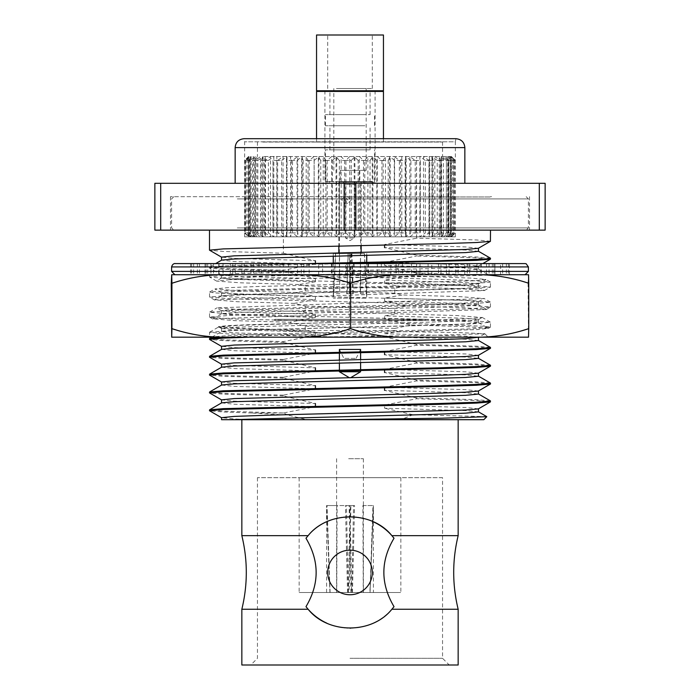<?xml version="1.0" encoding="UTF-8"?>
<svg xmlns="http://www.w3.org/2000/svg" width="700" height="700" viewBox="0 0 700 700"><rect width="100%" height="100%" fill="white"/><g stroke="black" fill="none" stroke-linecap="round" stroke-linejoin="round"><path stroke-width="0.53" stroke-dasharray="3.5 2.62" d="M238.709 230.134L526.181 230.134L238.709 230.134M350 196.683L170.476 196.683L350 196.683M260.54 230.134L491.61 230.134L260.54 230.134M350 229.836L490.499 229.836L350 229.836M350 183.304L464.852 183.304L350 183.304M160.694 183.304L160.694 230.134L154.866 230.134L154.866 183.304L545.134 183.304L545.134 230.134L539.306 230.134L539.306 183.304M355.828 183.304L355.828 230.134L539.306 230.134M355.828 230.134L344.172 230.134L344.172 183.304M160.694 230.134L344.172 230.134M350 230.134L170.476 230.134L350 230.134M316.549 142.048L383.451 142.048L316.549 142.048L316.549 138.696L455.927 138.696L455.367 141.803L350 141.803L455.367 141.803L455.367 232.916L451.465 236.819L248.535 236.819L451.377 236.819L451.377 156.537L455.367 160.44L455.367 236.819L244.632 236.819L455.367 236.819M350 160.44L351.26 160.44L351.26 232.916L344.636 232.916L341.154 236.819L341.154 156.537L344.636 160.44L350 160.44M344.636 160.44L344.636 232.916M309.172 160.44L303.152 160.44L303.152 232.916L309.172 232.916L314.108 236.819L314.108 156.537L309.172 160.44L309.172 232.916M292.486 160.44L287.053 160.44L287.053 232.916L292.486 232.916L297.745 236.819L297.745 156.537L292.486 160.44L292.486 232.916M327.18 160.44L320.757 160.44L320.757 232.916L327.18 232.916L331.634 236.819L331.634 156.537L327.18 160.44L327.18 232.916M345.914 160.44L339.308 160.44L339.308 232.916L345.914 232.916L349.746 236.819L349.746 156.537L345.914 160.44L345.914 232.916M364.779 160.44L358.19 160.44L358.19 232.916L364.779 232.916L367.868 236.819L367.868 156.537L364.779 160.44L364.779 232.916M383.171 160.44L376.819 160.44L376.819 232.916L383.171 232.916L385.42 236.819L385.42 156.537L383.171 160.44L383.171 232.916M400.496 160.44L394.581 160.44L394.581 232.916L400.496 232.916L401.826 236.819L401.826 156.537L400.496 160.44L400.496 232.916M416.194 160.44L410.918 160.44L410.918 232.916L416.194 232.916L416.57 236.819L416.57 156.537L416.194 232.916M429.774 160.44L425.285 160.44L425.285 232.916L429.774 232.916L429.179 236.819L429.179 156.537L429.774 160.44L429.774 232.916M440.781 160.44L437.238 160.44L437.238 232.916L440.781 232.916L439.233 236.819L439.233 156.537L440.781 160.44L440.781 232.916M448.875 160.44L446.39 160.44L446.39 232.916L448.875 232.916L446.425 236.819L446.425 156.537L448.875 160.44L448.875 232.916M453.793 160.44L452.445 160.44L452.445 232.916L453.793 232.916L450.52 236.819L450.52 156.537L453.793 160.44L453.793 232.916M453.565 160.44L454.58 160.44L454.58 232.916L453.565 232.916L448.98 236.819L448.98 156.537L453.565 160.44L453.565 232.916M448.429 160.44L450.599 160.44L450.599 232.916L448.429 232.916L443.398 236.819L443.398 156.537L448.429 160.44L448.429 232.916M440.125 160.44L443.38 160.44L443.38 232.916L440.125 232.916L434.822 236.819L434.822 156.537L440.125 160.44L440.125 232.916M428.934 160.44L433.16 160.44L433.16 232.916L428.934 232.916L423.517 236.819L423.517 156.537L428.934 160.44L428.934 232.916M415.196 160.44L420.271 160.44L420.271 232.916L415.196 232.916L409.841 236.819L409.841 156.537L415.196 160.44L415.196 232.916M399.368 160.44L405.116 160.44L405.116 232.916L399.368 232.916L394.249 236.819L394.249 156.537L399.368 160.44L399.368 232.916M381.955 160.44L388.203 160.44L388.203 232.916L381.955 232.916L377.239 236.819L377.239 156.537L381.955 160.44L381.955 232.916M363.51 160.44L370.046 160.44L370.046 232.916L363.51 232.916L359.345 236.819L359.345 156.537L363.51 160.44L363.51 232.916M325.929 160.44L332.421 160.44L332.421 232.916L325.929 232.916L323.251 236.819L323.251 156.537L325.929 160.44L325.929 232.916M308 160.44L314.151 160.44L314.151 232.916L308 232.916L306.197 236.819L306.197 156.537L308 160.44L308 232.916M291.419 160.44L297.036 160.44L297.036 232.916L291.419 232.916L290.561 236.819L290.561 156.537L291.419 160.44L291.419 232.916M276.719 160.44L281.627 160.44L281.627 232.916L276.719 232.916L276.832 236.819L276.832 156.537L276.719 232.916M264.381 160.44L268.406 160.44L268.406 232.916L264.381 232.916L265.457 236.819L265.457 156.537L264.381 160.44L264.381 232.916M254.791 160.44L257.81 160.44L257.81 232.916L254.791 232.916L256.795 236.819L256.795 156.537L254.791 160.44L254.791 232.916M248.255 160.44L250.18 160.44L250.18 232.916L248.255 232.916L251.134 236.819L251.134 156.537L248.255 160.44L248.255 232.916M245 160.44L245.761 160.44L245.761 232.916L245 232.916L248.649 236.819L248.649 156.537L245 160.44L245 232.916M245.114 160.44L244.685 232.916L249.419 236.819L249.419 156.537L245.114 160.44L245.114 232.916M248.596 160.44L246.995 160.44L246.995 232.916L248.596 232.916L253.418 236.819L253.418 156.537L248.596 160.44L248.596 232.916M255.343 160.44L252.621 160.44L252.621 232.916L255.343 232.916L260.531 236.819L260.531 156.537L255.343 160.44L255.343 232.916M265.134 160.44L261.371 160.44L261.371 232.916L265.134 232.916L270.515 236.819L270.515 156.537L265.134 160.44L265.134 232.916M277.646 160.44L272.974 160.44L272.974 232.916L277.646 232.916L283.054 236.819L283.054 156.537L277.646 160.44L277.646 232.916M353.832 237.939L345.537 237.939L353.832 237.939M346.168 184.415L354.463 184.415L346.168 184.415M351.365 200.025L347.716 203.367C344.899 201.136 344.899 198.905 347.716 196.683L351.365 200.025M346.579 182.184L356.694 182.184L346.579 182.184M346.684 293.694L348.101 253.549L347.287 293.694L346.684 293.694L350.613 293.694L349.379 253.549L360.483 253.549L360.238 293.694L360.596 253.549L351.505 253.549L364.499 253.549L366.502 293.694L360.579 293.694L360.596 273.77M347.287 293.694L350.613 293.694M360.238 293.694L366.502 293.694L366.73 298.148L333.27 298.148L366.73 298.148L366.73 263.585M351.505 253.549L352.713 293.694L349.387 293.694L350.621 253.549L339.517 253.549L339.762 293.694L333.498 293.694L333.27 298.148L333.27 263.069M339.762 293.694L333.498 293.694L335.501 253.549L348.101 253.549M347.734 200.025L344.584 196.683C341.233 198.914 341.233 201.145 344.584 203.367L347.734 200.025M355.416 182.184L339.404 182.184L355.416 182.184M352.713 293.694L349.387 293.694M339.404 273.77L339.421 253.549L335.536 253.549L333.498 293.694M339.517 253.549L349.326 253.549L350.009 293.694L351.015 253.549L335.632 253.549L333.83 293.694M366.17 293.694L364.368 253.549L349.379 253.549M366.502 293.694L364.499 253.549L360.483 253.549M361.148 252.411L361.148 253.549L360.579 253.549L360.596 182.184M348.985 253.549L364.368 253.549M353.316 293.694L351.899 253.549M351.68 253.549L333.27 253.549L351.68 253.549M350.621 253.549L335.632 253.549M339.404 182.184L339.404 253.549L348.495 253.549M361.148 253.549L351.015 253.549M351.12 182.184L338.852 182.184L351.12 182.184M350 182.184L375.086 182.184L350 182.184M350 181.51L372.426 181.51L350 181.51M359.249 181.51L340.191 181.51L359.249 181.51M359.249 170.362L340.191 170.362L359.249 170.362M350 170.362L366.17 170.362L350 170.362M340.183 88.524L366.17 88.524L340.183 88.524M336.455 88.524L372.304 88.524L336.455 88.524M336.455 35L372.304 35L336.455 35M316.549 35L383.451 35M316.549 90.755L383.451 90.755M350 90.755L382.786 90.755L350 90.755M316.549 91.42L383.451 91.42M262.736 142.048L442.549 142.048L262.736 142.048M261.371 160.44L262.719 156.537L451.465 156.537L455.367 160.44M287.053 160.44L286.466 156.537L451.465 156.537M244.685 232.916L248.535 236.819L248.535 156.537L244.685 160.44M261.371 232.916L262.719 236.819L262.719 156.537L286.466 156.537L286.466 236.819L287.053 232.916M320.757 160.44L318.316 156.537L318.316 236.819L320.757 232.916M339.308 160.44L336.035 156.537L336.035 236.819L339.308 232.916M358.19 160.44L354.209 156.537L354.209 236.819L358.19 232.916M376.819 160.44L372.243 156.537L372.243 236.819L376.819 232.916M394.581 160.44L389.567 156.537L389.567 236.819L394.581 232.916M410.918 160.44L405.615 156.537L405.615 236.819L410.918 232.916M425.285 160.44L419.869 156.537L419.869 236.819L425.285 232.916M437.238 160.44L431.891 156.537L431.891 236.819L437.238 232.916M446.39 160.44L441.271 156.537L441.271 236.819L446.39 232.916M452.445 160.44L447.72 156.537L447.72 236.819L452.445 232.916M455.201 160.44L451.028 156.537L451.028 236.819L455.201 232.916M454.58 160.44L451.089 156.537L451.089 236.819L454.58 232.916M450.599 160.44L447.904 156.537L447.904 236.819L450.599 232.916M443.38 160.44L441.569 156.537L441.569 236.819L443.38 232.916M433.16 160.44L432.294 156.537L432.294 236.819L433.16 232.916M420.271 160.44L420.271 232.916M405.116 160.44L406.184 156.537L406.184 236.819L405.116 232.916M388.203 160.44L390.197 156.537L390.197 236.819L388.203 232.916M370.046 160.44L372.916 156.537L372.916 236.819L370.046 232.916M351.26 160.44L354.9 156.537L354.9 236.819L351.26 232.916M332.421 160.44L336.717 156.537L336.717 236.819L332.421 232.916M314.151 160.44L318.973 156.537L318.973 236.819L314.151 232.916M297.036 160.44L302.216 156.537L302.216 236.819L297.036 232.916M281.627 160.44L287.009 156.537L287.009 236.819L281.627 232.916M268.406 160.44L273.814 156.537L273.814 236.819L268.406 232.916M257.81 160.44L263.069 156.537L263.069 236.819L257.81 232.916M250.18 160.44L255.124 156.537L255.124 236.819L250.18 232.916M245.761 160.44L250.224 156.537L250.224 236.819L245.761 232.916M246.995 160.44L250.101 156.537L250.101 236.819L246.995 232.916M252.621 160.44L254.879 156.537L254.879 236.819L252.621 232.916M272.974 160.44L272.974 232.916M303.152 160.44L301.613 156.537L301.613 236.819L303.152 232.916M372.304 572.451A22.304 22.304 0 0 0 338.852 553.14A22.304 22.304 0 0 0 338.852 591.762A22.304 22.304 0 0 0 372.304 572.451A22.304 22.304 0 0 0 338.852 553.14A22.304 22.304 0 0 0 338.852 591.762A22.304 22.304 0 0 0 372.304 572.451A22.304 22.304 0 0 0 338.852 553.14A22.304 22.304 0 0 0 338.852 591.762A22.304 22.304 0 0 0 372.304 572.451M349.422 516.705A55.755 55.755 0 0 0 305.979 538.239C319.524 561.137 319.524 583.94 305.979 606.664A55.755 55.755 0 0 0 308.114 609.245L241.841 609.245M326.812 623.157A55.755 55.755 0 0 0 350.07 628.206M350.578 628.197A55.755 55.755 0 0 0 394.021 606.664C380.476 583.765 380.476 560.962 394.021 538.239A55.755 55.755 0 0 0 305.979 538.239L308.114 535.657L241.841 535.657M373.188 521.745A55.755 55.755 0 0 0 349.93 516.696M458.159 609.245L391.886 609.245L394.021 606.664A55.755 55.755 0 0 1 305.979 606.664L308.114 609.245C327.994 634.148 371.866 634.244 391.886 609.245M458.159 665L241.841 665M394.021 538.239L391.886 535.657C372.006 510.755 328.134 510.659 308.114 535.657M458.159 535.657L391.886 535.657M458.159 419.694L241.841 419.694L458.159 419.694M413.131 274.733L416.596 273.866L450.782 274.733L411.749 274.733L410.13 275.45L431.156 276.701L305.148 274.733L221.069 274.733L411.749 274.733L305.148 274.733M345.284 337.181L228.296 333.944L209.554 332.273L209.554 337.181L228.602 335.501L280.166 333.83L470.347 328.886L490.35 327.259L485.704 326.349L419.834 323.794L229.652 318.85L209.562 317.109L228.602 315.438L280.166 313.757L470.347 308.814L490.438 307.072L471.398 305.401L419.834 303.73L229.652 298.777L209.562 297.036L228.602 295.365L280.166 293.694L470.347 288.741L490.446 287.009L471.398 285.329L419.834 283.658L229.652 278.705L209.65 277.078L217.752 275.905L242.069 274.733L287.114 274.733C260.75 276.255 241.675 277.891 229.889 279.641L384.002 277.165C444.859 276.351 490.42 275.537 488.198 274.733L450.782 274.733M474.25 274.733L416.596 273.053L416.596 273.866M283.404 230.134L416.596 230.134L283.404 230.134L283.404 253.225L223.414 251.44L209.589 250.259M490.499 241.246L476.586 239.969L416.596 238.184L416.596 230.134M478.363 248.299L465.736 246.925L384.58 244.51L416.596 238.184M283.404 253.225L315.42 260.803L234.264 258.387L221.55 257.119M315.42 263.436L315.42 263.926L269.911 262.789L234.264 261.511L221.638 260.129M478.45 251.318L465.736 250.04L384.58 247.634L416.596 255.211L416.596 256.025L476.586 257.81L490.499 259.088M384.58 245L384.58 244.51M315.42 263.926L283.404 270.252L223.414 268.467L209.501 267.19L223.414 265.921L308.35 263.585M490.411 258.178L476.586 256.996L416.596 255.211M283.404 270.252L283.404 271.058L223.414 269.281L209.589 268.1L213.028 267.365L262.404 265.457L348.066 263.585M283.404 271.058L315.42 278.644L234.264 276.229L221.55 274.96L234.264 273.683L430.089 268.59L465.736 267.312L478.363 266.14L465.736 264.766L384.58 262.351L416.596 256.025M315.42 278.644L315.42 281.767L234.264 279.352L221.55 278.084L234.264 276.806L430.089 271.705L465.736 270.436L478.45 269.159L465.736 267.881L384.58 265.475L384.58 263.585M384.58 262.841L384.58 262.351M315.42 281.767L298.953 284.533L305.191 285.976L305.191 290.885L296.73 292.504L315.42 296.485L234.264 294.07L221.55 292.801L234.264 291.524L269.911 290.246L465.736 285.154L478.45 283.876L465.736 282.608L384.58 280.192L410.13 275.45M416.596 273.053L384.58 265.475M229.889 279.641L216.755 281.102L240.511 282.817L298.953 284.533M296.73 292.504L238.656 290.806L215.119 288.908L226.782 287.726L256.401 286.554L474.18 280.779L485.844 279.422L470.312 278.058L431.156 276.701M315.42 296.485L315.42 299.609L234.264 297.194L221.55 295.916L234.264 294.648L430.089 289.546L465.736 288.277L478.45 287L465.736 285.723L384.58 283.316L384.58 280.192M315.42 299.609L294.096 303.389L305.191 306.04L305.191 310.957L301.84 311.561L315.42 314.326L234.264 311.911L221.55 310.642L234.264 309.365L430.089 304.264L465.736 302.995L478.45 301.717L465.736 300.44L384.58 298.034L402.526 294.963L394.809 293.169L305.191 290.885M394.809 293.169L394.809 288.251L401.8 286.939L384.58 283.316M401.8 286.939L460.486 288.645L484.286 290.57L214.716 299.845L237.51 301.726L294.096 303.389M301.84 311.561L241.623 309.82L217.07 307.86L483.927 298.576L460.486 296.66L402.526 294.963M315.42 314.326L315.42 317.45L234.264 315.035L221.55 313.757L234.264 312.489L430.089 307.387L465.736 306.119L478.45 304.841L465.736 303.564L384.58 301.149L384.58 298.034M315.42 317.45L289.564 322.262L305.191 326.113L305.191 330.155L315.42 332.168L234.264 329.752L221.55 328.484L234.264 327.206L430.089 322.105L465.736 320.836L478.45 319.559L465.736 318.281L384.58 315.875L397.381 313.81L394.809 313.241L305.191 310.957M394.809 313.241L394.809 308.324L406.63 305.988L384.58 301.149M406.63 305.988L463.347 307.65L486.22 309.523L212.8 318.806L234.745 320.635L289.564 322.262M478.931 337.181L397.329 337.181L283.85 330.488L222.731 327.941L218.523 327.04L237.545 325.404L327.469 322.709L249.314 324.686L226.432 325.684L218.444 326.681L243.696 328.466L305.191 330.155M327.469 322.709L433.081 320.119L468.081 318.824L481.95 317.537L457.502 315.569L397.381 313.81M315.42 332.168L315.42 335.291L234.264 332.876L221.55 331.599L234.264 330.33L430.089 325.229L465.736 323.96L478.45 322.683L465.736 321.405L384.58 318.99L384.58 315.875M315.42 335.291L283.404 341.609L223.414 339.832L209.501 338.555M490.411 347.375L476.586 346.203L416.596 344.418L384.58 336.831L384.58 333.716L397.88 331.564L394.809 330.488L394.809 328.396L411.136 325.027L384.58 318.99M411.136 325.027L466.016 326.646L488.241 328.283L477.645 329.569L214.419 337.181M283.404 341.609L283.404 342.422L262.404 341.915L223.414 340.646L209.589 339.465M287.858 415.056L283.404 413L251.974 413L287.858 415.056L306.749 419.694L252.297 419.694L234.264 418.959L221.55 417.681M486.701 416.64L412.886 414.724L400.986 419.694L306.749 419.694M400.986 419.694L483.805 419.694M221.55 419.694L231.297 419.694M241.841 419.694L252.297 419.694M478.45 411.889L465.736 410.611L384.58 408.196L384.58 405.072L416.596 398.755L476.586 400.54L490.499 401.809M412.886 414.724L384.58 408.196M478.363 408.87L465.736 407.488L384.58 405.072M251.974 413L223.414 412.002L209.589 410.83M221.638 402.859L234.264 404.241L315.42 406.656L283.404 413M490.411 400.899L476.586 399.726L437.596 398.449L416.596 397.941L416.596 398.755M283.404 412.974L223.414 411.189L209.501 409.92M416.596 397.941L384.58 390.355L465.736 392.77L478.45 394.047M384.58 387.721L384.58 387.231L416.596 380.914L476.586 382.699L490.499 383.967M221.638 385.017L234.264 386.4L315.42 388.815L283.404 395.132L283.404 395.946L315.42 403.533L234.264 401.118L221.55 399.84M478.363 391.029L465.736 389.646L384.58 387.231M315.42 406.656L315.42 406.166M283.404 395.946L223.414 394.161L209.589 392.989M490.411 383.058L476.586 381.885L437.596 380.608L416.596 380.1L416.596 380.914M283.404 395.132L223.414 393.348L209.501 392.079M416.596 380.1L384.58 372.514L465.736 374.929L478.45 376.206M384.58 369.88L384.58 369.39L416.596 363.072L476.586 364.858L490.499 366.126M221.638 367.176L234.264 368.559L315.42 370.974L283.404 377.291L283.404 378.105L315.42 385.691L234.264 383.276L221.55 381.999M478.363 373.188L465.736 371.805L384.58 369.39M315.42 388.815L315.42 388.325M283.404 378.105L223.414 376.32L209.589 375.148M490.411 365.216L476.586 364.044L437.596 362.766L416.596 362.259L416.596 363.072M283.404 377.291L223.414 375.506L209.501 374.238M416.596 362.259L384.58 354.672L465.736 357.088L478.45 358.365M384.58 352.039L384.58 351.549L416.596 345.231L476.586 347.016L490.499 348.285M221.638 349.335L234.264 350.717L315.42 353.132L283.404 359.45L283.404 360.264L315.42 367.85L234.264 365.435L221.55 364.158M478.363 355.346L465.736 353.964L384.58 351.549M315.42 370.974L315.42 370.484M283.404 360.264L223.414 358.479L209.589 357.306M416.596 344.418L416.596 345.231M283.404 359.45L223.414 357.674L209.501 356.396M478.45 340.524L465.736 339.246L384.58 336.831M283.404 342.422L315.42 350.009L234.264 347.594L221.55 346.316M484.662 333.865L478.363 337.505L465.736 336.123L384.58 333.716M315.42 353.132L315.42 352.642M397.88 331.564L460.512 332.649L484.636 333.725M484.619 333.795L425.766 335.493L303.039 337.181M350 665L250.757 665L350 665M350 658.306L442.549 658.306L350 658.306M442.549 477.671L257.451 477.671L442.549 477.671L442.549 658.306L449.242 665M400.584 477.671L299.154 477.671L400.584 477.671M178.596 263.585L174.939 263.585M528.29 274.733L470.374 274.733C489.991 274.155 509.224 276.999 528.08 283.281L528.526 274.733M407.041 274.733L291.856 274.733C311.395 274.155 330.558 276.999 349.344 283.281C368.165 277.007 387.406 274.164 407.041 274.733L470.374 274.733M171.264 283.281C190.024 277.007 209.186 274.164 228.751 274.733L171.474 274.733M228.751 274.733L291.856 274.733M464.782 274.733L464.782 263.585L190.584 263.585L322.63 263.585L322.63 274.733L318.71 274.733L509.416 274.733L322.63 274.733M500.579 274.733L500.579 263.585L486.526 263.585L509.416 263.585L509.416 274.733M431.812 274.733L431.812 263.585L476.998 263.585L476.998 274.733M390.828 274.733L390.828 263.585L440.983 263.585L440.983 274.733M345.852 274.733L345.852 263.585L396.069 263.585L396.069 274.733M318.71 274.733L318.71 263.585L346.64 263.585L346.64 274.733M205.117 263.585L205.117 274.733L205.1 263.585L218.75 263.585L218.75 274.733M528.08 283.281L528.526 337.181M528.29 337.181L470.374 337.181C490.017 337.75 509.25 334.898 528.08 328.632M349.344 283.281L349.344 328.632C368.191 334.915 387.424 337.759 407.041 337.181L470.374 337.181M407.041 337.181L291.856 337.181C311.421 337.75 330.584 334.898 349.344 328.632M171.264 328.632C190.05 334.915 209.213 337.759 228.751 337.181L291.856 337.181M228.751 337.181L171.474 337.181M394.809 330.488L283.85 330.488M394.809 328.396L305.191 326.113M394.809 308.324L305.191 306.04M394.809 288.251L305.191 285.976M397.329 337.181L386.479 337.181M303.537 337.181L211.803 337.181L221.638 331.494M209.554 332.273L229.871 330.531L420.613 325.57L471.756 323.899L490.446 322.236L470.129 320.495L279.387 315.534L228.287 313.871L209.554 312.2L229.871 310.459L420.613 305.498L471.73 303.835L490.446 302.164L470.129 300.422L279.387 295.461L214.148 292.915L209.65 292.023L229.871 290.386L420.613 285.425L471.704 283.762L490.446 282.091L470.129 280.35L419.834 278.74L255.036 274.733M287.114 274.733L488.267 274.733L478.363 269.054M197.347 263.585L197.347 274.733M191.634 263.585L191.634 274.733M206.159 263.585L206.159 274.733M190.584 263.585L190.584 274.733M193.646 263.585L193.646 274.733M207.655 263.585L207.655 274.733M213.474 263.585L213.474 274.733M199.421 263.585L199.421 274.733M210.971 263.585L210.971 274.733M223.081 263.585L223.081 274.733M235.218 263.585L235.218 274.733M223.002 263.585L223.002 274.733M241.902 263.585L241.902 274.733M250.924 263.585L250.924 274.733M268.188 263.585L268.188 274.733M259.017 263.585L259.017 274.733M283.412 263.585L283.412 274.733M288.479 263.585L288.479 274.733M309.172 263.585L309.172 274.733M303.931 263.585L303.931 274.733M331.441 263.585L331.441 274.733M332.045 263.585L332.045 274.733M354.148 263.585L354.148 274.733M353.36 263.585L353.36 274.733M381.29 263.585L381.29 274.733M377.37 263.585L377.37 274.733M398.72 263.585L398.72 274.733M402.456 263.585L402.456 274.733M428.076 263.585L428.076 274.733M420.017 263.585L420.017 274.733M438.524 263.585L438.524 274.733M446.425 263.585L446.425 274.733M467.215 263.585L467.215 274.733M455.814 263.585L455.814 274.733M469.665 263.585L469.665 274.733M480.944 263.585L480.944 274.733M494.883 263.585L494.883 274.733L481.25 274.733L494.883 274.733L494.9 263.585M481.25 263.585L481.25 274.733M489.09 263.585L489.09 274.733M502.653 263.585L502.653 274.733M508.366 263.585L508.366 274.733M493.841 263.585L493.841 274.733M506.354 263.585L506.354 274.733M492.345 263.585L492.345 274.733M486.526 263.585L486.526 274.733M489.029 263.585L489.029 274.733M476.919 263.585L476.919 274.733M458.097 263.585L458.097 274.733M449.076 263.585L449.076 274.733M416.588 263.585L416.588 274.733M411.521 263.585L411.521 274.733M368.559 263.585L368.559 274.733M367.955 263.585L367.955 274.733M301.28 263.585L301.28 274.733M297.544 263.585L297.544 274.733M271.924 263.585L271.924 274.733M279.983 263.585L279.983 274.733M261.476 263.585L261.476 274.733M253.575 263.585L253.575 274.733M232.785 263.585L232.785 274.733M244.186 263.585L244.186 274.733M230.335 263.585L230.335 274.733M219.056 263.585L219.056 274.733M210.91 263.585L210.91 274.733M352.354 592.524L326.585 592.524L352.354 592.524M400.584 592.524L299.154 592.524L400.584 592.524M350.123 505.549L326.585 505.549L350.123 505.549L351.575 592.524L350.901 592.524L349.108 505.549L350.123 505.549M348.215 592.524L329.928 592.524L326.585 505.549L336.648 505.549L336.648 592.524L348.215 592.524L346.456 505.549L350.892 505.549L349.099 592.524L369.915 592.524L349.099 592.524M363.256 592.524L362.906 505.549L373.415 505.549L370.011 592.524L351.785 592.524L370.011 592.524M348.652 458.719L363.379 458.719L348.652 458.719M351.785 592.524L353.544 505.549L354.567 505.549L352.459 592.524M329.928 592.524L336.648 592.524M347.541 592.524L345.433 505.549L346.456 505.549M351.575 592.524L350.901 592.524M330.085 592.524L327.031 505.549L336.648 505.549M336.744 592.524L337.094 505.549M362.906 505.549L372.969 505.549L369.915 592.524M353.544 505.549L349.108 505.549M363.352 505.549L363.352 592.524M326.585 592.524L326.585 505.549L329.989 592.524M348.425 592.524L349.877 505.549L350.892 505.549M424.882 319.34L274.733 319.34L424.882 319.34M424.882 320.451L274.733 320.451L424.882 320.451M350 319.34L403.524 319.34L350 319.34M403.252 320.451L296.476 320.451L403.252 320.451M350 196.98L490.499 196.98L350 196.98M365.951 149.852L329.928 149.852L365.951 149.852M362.189 125.764L329.928 125.764L362.189 125.764M364.892 125.764L325.465 125.764L364.892 125.764M364.892 114.616L325.465 114.616L364.892 114.616M337.811 114.616L370.072 114.616L337.811 114.616M365.951 90.755L329.928 90.755L365.951 90.755M369.495 149.852L325.465 149.852L369.495 149.852M369.495 181.51L325.465 181.51L369.495 181.51M339.404 371.744L360.596 371.744M356.134 358.365L360.596 349.44L339.404 349.44L343.866 358.365L356.134 358.365L343.866 358.365M237.3 227.902L528.404 227.902L237.3 227.902M237.3 198.914L528.404 198.914L237.3 198.914M235.148 147.621L464.852 147.621M350 141.803L244.632 141.803L350 141.803M528.404 266.928L171.596 266.928M528.404 271.39L171.596 271.39M526.181 196.683L528.404 198.914L528.404 227.902L526.181 230.134M173.819 196.683L171.596 198.914L171.596 227.902L173.819 230.134M490.499 230.134L491.61 230.134M209.501 230.134L208.39 230.134M170.476 196.683L170.476 230.134M529.524 196.683L529.524 230.134M244.632 236.819L244.632 141.803L244.072 138.696M343.306 182.184L345.537 184.415L345.537 237.939L350 240.616L354.463 237.939L354.463 184.415L356.694 182.184M344.584 203.367L347.725 203.367M344.584 196.683L347.725 196.683M333.27 253.549L333.27 256.148M366.73 253.549L366.73 255.404M366.73 262.386L366.73 263.2M338.852 182.184L338.852 245.928M338.852 252.901L338.852 253.549M361.148 182.184L361.148 245.473M366.17 182.184L366.17 181.51M333.83 182.184L333.83 181.51M340.191 170.362L340.191 181.51M359.809 170.362L359.809 181.51M366.17 170.362L366.17 88.524M333.83 170.362L333.83 88.524M372.304 88.524L372.304 35M327.696 88.524L327.696 35M383.451 138.696L383.451 142.048M257.451 142.048L257.451 156.537M442.549 142.048L442.549 156.537M451.465 236.819L455.367 232.916M209.589 267.094L215.661 263.585M209.501 267.19L209.501 268.004M221.638 275.065L209.589 268.1M478.363 266.14L482.79 263.585M478.45 269.159L478.45 266.035M221.55 278.084L221.55 274.96M221.638 277.97L216.737 280.805M221.638 292.906L215.145 289.152M478.363 283.981L485.844 279.659M478.45 287L478.45 283.876M221.55 295.925L221.55 292.801M221.638 295.811L214.699 299.819M478.363 286.895L484.269 290.308M221.638 310.748L217.096 308.123M478.363 301.822L483.945 298.602M478.45 304.841L478.45 301.717M221.55 313.766L221.55 310.642M221.638 313.652L212.782 318.771M478.363 304.736L486.202 309.269M221.638 328.589L218.514 326.777M478.363 319.664L481.976 317.581M478.45 322.683L478.45 319.559M221.55 331.599L221.55 328.484M478.363 322.578L488.241 328.283M257.451 477.671L257.451 658.306L250.757 665M525.061 274.733L174.939 274.733M484.724 333.637L488.267 337.181M218.426 326.681L218.426 327.154M209.65 332.168L218.523 327.04M490.35 322.131L481.95 317.275M209.65 312.095L217.044 307.825M490.35 302.059L483.919 298.34M209.65 292.023L215.101 288.873M490.35 281.986L485.861 279.396M490.446 327.154L490.446 322.236M490.446 307.081L490.446 302.164M490.446 287.009L490.446 282.091M209.554 317.109L209.554 312.2M209.554 297.045L209.554 292.127M209.554 276.981L209.554 274.733M486.238 309.558L490.35 307.186M212.8 319.043L209.65 317.223M484.312 290.605L490.35 287.114M214.725 300.081L209.65 297.15M216.72 281.164L209.65 277.078M490.35 327.259L488.233 328.484M205.048 263.585L205.048 274.733M494.952 263.585L494.952 274.733M299.154 477.671L299.154 592.524M400.846 477.671L400.846 592.524M370.072 592.524L373.415 505.549L373.415 592.524M336.621 458.719L336.621 505.549M336.621 548.642L336.621 592.524M363.379 458.719L363.379 505.549M363.379 548.642L363.379 592.524M274.733 319.34L274.733 320.451M425.267 319.34L425.267 320.451M296.476 319.34L296.476 320.451M403.524 319.34L403.524 320.451M209.501 196.683L208.39 196.683M490.499 196.683L491.61 196.683M370.072 149.852L370.072 125.764M329.928 149.852L329.928 125.764M374.535 125.764L374.535 114.616M325.465 125.764L325.465 114.616M370.072 114.616L370.072 90.755M329.928 114.616L329.928 90.755M374.535 181.51L374.535 149.852M325.465 181.51L325.465 149.852M372.426 181.51L370.072 182.184M327.574 181.51L329.928 182.184M324.914 90.755L324.914 182.184M375.086 90.755L375.086 182.184M349.09 377.562L350 378.105L350.98 377.519M339.404 352.152L339.404 352.966M339.404 359.94L339.404 363.055M339.404 369.994L339.404 370.808M360.596 351.715L360.596 352.529M360.596 359.467L360.596 362.591M360.596 369.556L360.596 370.37"/><path stroke-width="1.05" d="M160.694 183.304L154.866 183.304L154.866 230.134L160.694 230.134L160.694 183.304L355.828 183.304L355.828 230.134L160.694 230.134M355.828 230.134L545.134 230.134L545.134 183.304L355.828 183.304M344.172 230.134L344.172 183.304M539.306 230.134L539.306 183.304M235.148 183.304L235.148 147.621L464.852 147.621C464.371 142.249 461.396 139.274 455.927 138.696L244.072 138.696L316.549 138.696L316.549 91.42L383.451 91.42L383.451 138.696M323.418 35L316.549 35L316.549 90.755L383.451 90.755L383.451 35L323.418 35M372.304 572.451A22.304 22.304 0 0 0 338.852 553.14A22.304 22.304 0 0 0 338.852 591.762A22.304 22.304 0 0 0 372.304 572.451M373.188 521.745A55.755 55.755 0 0 1 394.021 538.239C380.476 560.962 380.476 583.765 394.021 606.664L391.886 609.245C372.006 634.148 328.134 634.244 308.114 609.245A55.755 55.755 0 0 0 326.812 623.157M350.07 628.206A55.755 55.755 0 0 0 350.578 628.197M349.93 516.696A55.755 55.755 0 0 0 349.422 516.705M241.841 609.245C247.782 584.719 247.782 560.184 241.841 535.657L308.114 535.657L305.979 538.239C319.524 561.137 319.524 583.94 305.979 606.664L308.114 609.245L241.841 609.245L241.841 665L458.159 665L458.159 609.245L391.886 609.245M394.021 538.239L391.886 535.657L458.159 535.657C452.218 560.184 452.218 584.719 458.159 609.245M308.114 535.657C327.994 510.755 371.866 510.659 391.886 535.657M221.638 257.224L209.501 250.162L223.414 248.894L437.596 243.793L476.586 242.515L490.411 241.343L490.499 230.134M221.55 260.19L221.55 257.119L234.264 255.841L465.736 249.471L478.363 248.299L490.411 241.343M215.661 263.585L221.638 260.129L234.264 258.965L465.736 252.595L478.45 251.318L478.45 248.246M384.58 247.634L384.58 245M315.42 263.436L315.42 260.803M308.35 263.585L437.596 260.82L486.972 258.912L490.411 258.178L478.363 251.213M348.066 263.585L476.586 260.356L490.411 259.184L490.499 258.274M384.58 263.585L384.58 262.841M221.638 346.43L209.589 339.465L209.501 338.555L225.75 337.181L488.267 337.181L478.931 337.181L465.736 338.678L430.089 339.946L234.264 345.047L221.55 346.316L221.55 349.387M209.589 338.459L211.803 337.181L209.554 337.181L225.75 337.181M209.501 339.369L223.414 338.091L249.218 337.181M486.762 416.736L483.805 419.694L338.082 419.694L441.796 418.189L486.727 416.701M221.638 417.786L209.501 410.734L223.414 409.456L437.596 404.355L476.586 403.086L490.411 401.905L478.363 408.87L465.736 410.034L269.911 415.135L234.264 416.412L221.55 417.681L221.55 419.694L338.082 419.694M478.45 411.889L465.736 413.158L430.089 414.435L231.297 419.694L241.841 419.694L241.841 535.657M490.411 401.905L490.411 400.899L478.363 393.934M209.501 410.734L209.589 409.824L223.414 408.642L437.596 403.55L476.586 402.273L490.499 400.995M209.589 409.824L221.638 402.859L234.264 401.686L465.736 395.316L478.45 394.047L478.45 390.976M384.58 390.355L384.58 387.721M221.55 402.911L221.55 399.84L234.264 398.571L430.089 393.47L465.736 392.192L478.363 391.029L490.499 383.967L490.411 383.058L478.363 376.101M315.42 406.166L315.42 403.533M221.638 399.945L209.501 392.892L223.414 391.615L437.596 386.514L476.586 385.245L490.411 384.064M209.501 392.892L209.589 391.983L223.414 390.801L437.596 385.709L476.586 384.431L490.499 383.154M209.589 391.983L221.638 385.017L234.264 383.854L465.736 377.475L478.45 376.206L478.45 373.135M384.58 372.514L384.58 369.88M221.55 385.07L221.55 381.999L234.264 380.73L430.089 375.629L465.736 374.36L478.363 373.188L490.499 366.126L490.411 365.216L478.363 358.26M315.42 388.325L315.42 385.691M221.638 382.104L209.501 375.051L223.414 373.774L437.596 368.681L476.586 367.404L490.411 366.223M209.501 375.051L209.589 374.141L223.414 372.96L437.596 367.868L476.586 366.59L490.499 365.312M209.589 374.141L221.638 367.176L234.264 366.012L465.736 359.634L478.45 358.365L478.45 355.294M384.58 354.672L384.58 352.039M221.55 367.229L221.55 364.166L234.264 362.889L430.089 357.787L465.736 356.519L478.363 355.346L490.499 348.285L490.411 347.375L478.363 340.419M315.42 370.484L315.42 367.85M221.638 364.271L209.501 357.21L223.414 355.933L437.596 350.84L476.586 349.562L490.411 348.381M209.501 357.21L209.589 356.3L223.414 355.119L437.596 350.026L476.586 348.749L490.499 347.471M209.589 356.3L221.638 349.335L234.264 348.171L465.736 341.793L478.45 340.524L478.45 337.453M315.42 352.642L315.42 350.009M242.069 274.733L411.749 274.733M174.939 263.585L525.166 263.585L526.173 263.769L528.404 266.928L171.596 266.928C172.821 262.491 176.409 263.716 174.939 263.585L178.596 263.585M350.656 283.281C331.835 277.007 312.594 274.164 292.959 274.733L408.144 274.733C388.605 274.155 369.442 276.999 350.656 283.281L350.656 328.632C369.416 334.898 388.579 337.75 408.144 337.181L171.71 337.181L171.92 328.632C190.75 334.898 209.982 337.75 229.626 337.181M471.249 274.733L528.526 274.733L528.736 283.281C509.976 277.007 490.814 274.164 471.249 274.733L408.144 274.733M171.71 274.733L229.626 274.733C210.009 274.155 190.776 276.999 171.92 283.281L171.71 274.733L171.264 283.281L171.71 337.181M292.959 274.733L229.626 274.733M509.416 263.585L500.579 263.585M476.998 263.585L464.782 263.585M440.983 263.585L431.812 263.585M396.069 263.585L390.828 263.585M346.64 263.585L345.852 263.585M322.63 263.585L318.71 263.585M218.75 263.585L205.117 263.585M171.92 328.632L171.92 283.281M292.959 337.181C312.576 337.759 331.809 334.915 350.656 328.632M528.736 283.281L528.736 328.632C509.95 334.915 490.787 337.759 471.249 337.181L408.144 337.181M471.249 337.181L528.526 337.181L528.736 328.632M386.479 337.181L303.537 337.181M350.98 377.519L360.596 371.744L339.404 371.744L349.09 377.562M339.404 352.152L339.404 349.44L360.596 349.44L360.596 351.715M174.939 274.733L171.596 271.39L528.404 271.39L528.404 266.928M464.852 147.621L464.852 183.304M235.148 147.621C235.629 142.249 238.604 139.274 244.072 138.696M333.27 256.148L333.27 263.069M366.73 255.404L366.73 262.386M338.852 245.928L338.852 252.901M361.148 245.473L361.148 252.411M317.214 90.755L316.549 91.42M382.786 90.755L383.451 91.42M458.159 419.694L458.159 535.657M209.501 230.134L209.501 250.162M482.79 263.585L490.411 259.184M478.363 411.775L486.719 416.605M478.45 411.88L478.45 408.817M171.596 271.39L171.596 266.928M528.404 271.39L525.053 274.733M339.404 352.966L339.404 359.94M339.404 363.055L339.404 369.994M339.404 370.808L339.404 371.744M360.596 352.529L360.596 359.467M360.596 362.591L360.596 369.556M360.596 370.37L360.596 371.744"/></g></svg>
